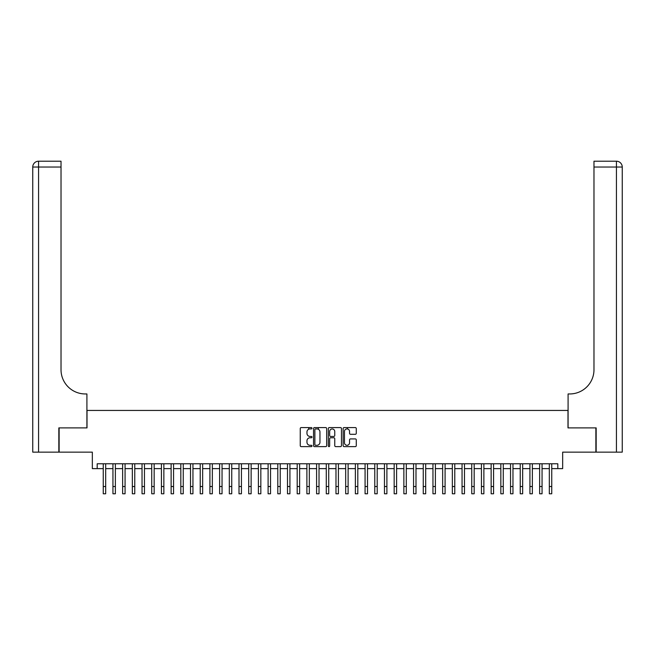 <?xml version="1.0" encoding="UTF-8"?>
<svg xmlns="http://www.w3.org/2000/svg" width="655" height="655" viewBox="0 0 655 655"><rect width="100%" height="100%" fill="white"/><g stroke="black" fill="none" stroke-linecap="round" stroke-linejoin="round"><path stroke-width="0.98" d="M311.985 428.255A0.663 0.663 0 0 0 311.322 427.584L301.202 427.584A0.95 0.95 0 0 0 300.252 428.534L300.252 445.67A0.95 0.95 0 0 0 301.202 446.62L311.322 446.62A0.663 0.663 0 0 0 311.985 445.957A0.663 0.663 0 0 0 311.322 445.294L310.011 445.294A3.046 3.046 0 0 1 306.966 442.248L306.966 440.815A3.046 3.046 0 0 1 310.011 437.769L311.322 437.769A0.663 0.663 0 0 0 311.985 437.106A0.663 0.663 0 0 0 311.322 436.435L310.011 436.435A3.046 3.046 0 0 1 306.966 433.389L306.966 431.964A3.046 3.046 0 0 1 310.011 428.919L311.322 428.919A0.663 0.663 0 0 0 311.985 428.255M355.321 434.298A0.95 0.95 0 0 0 356.271 433.348L356.271 428.534A0.95 0.95 0 0 0 355.321 427.584L344.088 427.584A0.95 0.95 0 0 0 343.138 428.534L343.138 445.67A0.95 0.95 0 0 0 344.088 446.62L355.321 446.62A0.95 0.95 0 0 0 356.271 445.67L356.271 439.865A0.95 0.95 0 0 0 355.321 438.916L350.515 438.916A0.95 0.95 0 0 0 349.557 439.865L349.557 442.747A2.546 2.546 0 0 1 347.011 445.294A2.546 2.546 0 0 1 344.464 442.747L344.464 431.465A2.546 2.546 0 0 1 347.011 428.919A2.546 2.546 0 0 1 349.557 431.465L349.557 433.348A0.95 0.95 0 0 0 350.515 434.298L355.321 434.298M97.186 468.62L97.186 463.773L557.814 463.773L557.814 468.62L562.661 468.62L562.661 452.138L595.87 452.138L595.87 427.895L567.991 427.895L567.991 410.439L87.009 410.439L87.009 427.895L59.13 427.895L59.13 452.138L92.339 452.138L92.339 468.62L103.253 468.62M326.665 428.534A0.95 0.95 0 0 0 325.715 427.584L314.482 427.584A0.95 0.95 0 0 0 313.532 428.534L313.532 445.67A0.95 0.95 0 0 0 314.482 446.62L325.715 446.62A0.95 0.95 0 0 0 326.665 445.67L326.665 428.534M329.285 427.584L340.518 427.584A0.95 0.95 0 0 1 341.468 428.534L341.468 445.67A0.95 0.95 0 0 1 340.518 446.62L335.712 446.62A0.95 0.95 0 0 1 334.754 445.67L334.754 438.719A0.95 0.95 0 0 0 333.804 437.769L330.619 437.769A0.95 0.95 0 0 0 329.661 438.719L329.661 445.957A0.663 0.663 0 0 1 328.998 446.62A0.663 0.663 0 0 1 328.335 445.957L328.335 428.534A0.95 0.95 0 0 1 329.285 427.584M105.676 468.62L112.947 468.62M115.37 468.62L122.641 468.62M125.072 468.62L132.343 468.62M134.766 468.62L142.037 468.62M144.46 468.62L151.739 468.62M154.162 468.62L161.433 468.62M163.856 468.62L171.127 468.62M173.559 468.62L180.829 468.62M183.253 468.62L190.523 468.62M192.947 468.62L200.225 468.62M202.649 468.62L209.919 468.62M212.343 468.62L219.613 468.62M222.045 468.62L229.315 468.62M231.739 468.62L239.01 468.62M241.433 468.62L248.712 468.62M251.135 468.62L258.406 468.62M260.829 468.62L268.108 468.62M270.531 468.62L277.802 468.62M280.225 468.62L287.496 468.62M289.919 468.62L297.198 468.62M299.622 468.62L306.892 468.62M309.316 468.62L316.594 468.62M319.018 468.62L326.288 468.62M328.712 468.62L335.982 468.62M338.406 468.62L345.684 468.62M348.108 468.62L355.378 468.62M357.802 468.62L365.081 468.62M367.504 468.62L374.775 468.62M377.198 468.62L384.469 468.62M386.892 468.62L394.171 468.62M396.594 468.62L403.865 468.62M406.288 468.62L413.567 468.62M415.99 468.62L423.261 468.62M425.684 468.62L432.955 468.62M435.387 468.62L442.657 468.62M445.081 468.62L452.351 468.62M454.775 468.62L462.053 468.62M464.477 468.62L471.747 468.62M474.171 468.62L481.441 468.62M483.873 468.62L491.144 468.62M493.567 468.62L500.838 468.62M503.261 468.62L510.54 468.62M512.963 468.62L520.234 468.62M522.657 468.62L529.928 468.62M532.359 468.62L539.63 468.62M542.053 468.62L549.324 468.62M551.747 468.62L557.814 468.62M315.53 428.919A0.663 0.663 0 0 0 314.867 429.582L314.867 444.622A0.663 0.663 0 0 0 315.53 445.294L316.914 445.294A3.046 3.046 0 0 0 319.959 442.248L319.959 431.964A3.046 3.046 0 0 0 316.914 428.919L315.53 428.919M334.754 431.514A2.546 2.546 0 0 0 332.208 428.968A2.546 2.546 0 0 0 329.661 431.514L329.661 435.485A0.95 0.95 0 0 0 330.619 436.435L333.804 436.435A0.95 0.95 0 0 0 334.754 435.485L334.754 431.514M103.253 486.509L105.676 486.509L105.676 493.788L103.253 493.788L103.253 463.773M105.676 486.509L105.676 463.773M58.835 427.895L86.91 427.895L86.91 393.95L85.265 393.95A24.243 24.243 0 0 1 61.021 369.707L61.021 167.033L38.571 167.033L38.571 452.138L58.835 452.138L58.835 427.895M38.571 452.138L32.75 452.138L32.75 167.033A5.821 5.821 0 0 1 38.571 161.212L61.021 161.212L61.021 167.033M32.75 393.95L32.75 167.033L38.571 167.033L38.571 161.212M85.265 393.95A24.243 24.243 0 0 1 61.021 369.707M622.25 452.138L596.165 452.138L596.165 427.895L568.09 427.895L568.09 393.95L569.735 393.95A24.243 24.243 0 0 0 593.979 369.707L593.979 161.212L616.429 161.212A5.821 5.821 0 0 1 622.25 167.033L622.25 452.138L622.25 167.033L593.979 167.033M569.735 393.95A24.243 24.243 0 0 0 593.979 369.707M112.947 493.788L115.37 493.788L112.947 493.788L112.947 463.773M115.37 493.788L115.37 463.773M122.641 493.788L125.072 493.788L122.641 493.788L122.641 463.773M125.072 493.788L125.072 463.773M132.343 493.788L134.766 493.788L132.343 493.788L132.343 463.773M134.766 493.788L134.766 463.773M142.037 493.788L144.46 493.788L142.037 493.788L142.037 463.773M144.46 493.788L144.46 463.773M151.739 493.788L154.162 493.788L151.739 493.788L151.739 463.773M154.162 493.788L154.162 463.773M161.433 493.788L163.856 493.788L161.433 493.788L161.433 463.773M163.856 493.788L163.856 463.773M171.127 493.788L173.559 493.788L171.127 493.788L171.127 463.773M173.559 493.788L173.559 463.773M180.829 493.788L183.253 493.788L180.829 493.788L180.829 463.773M183.253 493.788L183.253 463.773M190.523 493.788L192.947 493.788L190.523 493.788L190.523 463.773M192.947 493.788L192.947 463.773M200.225 493.788L202.649 493.788L200.225 493.788L200.225 463.773M202.649 493.788L202.649 463.773M209.919 493.788L212.343 493.788L209.919 493.788L209.919 463.773M212.343 493.788L212.343 463.773M219.613 493.788L222.045 493.788L219.613 493.788L219.613 463.773M222.045 493.788L222.045 463.773M229.315 493.788L231.739 493.788L229.315 493.788L229.315 463.773M231.739 493.788L231.739 463.773M239.01 493.788L241.433 493.788L239.01 493.788L239.01 463.773M241.433 493.788L241.433 463.773M248.712 493.788L251.135 493.788L248.712 493.788L248.712 463.773M251.135 493.788L251.135 463.773M258.406 493.788L260.829 493.788L258.406 493.788L258.406 463.773M260.829 493.788L260.829 463.773M268.108 493.788L270.531 493.788L268.108 493.788L268.108 463.773M270.531 493.788L270.531 463.773M277.802 493.788L280.225 493.788L277.802 493.788L277.802 463.773M280.225 493.788L280.225 463.773M287.496 493.788L289.919 493.788L287.496 493.788L287.496 463.773M289.919 493.788L289.919 463.773M297.198 493.788L299.622 493.788L297.198 493.788L297.198 463.773M299.622 493.788L299.622 463.773M306.892 493.788L309.316 493.788L306.892 493.788L306.892 463.773M309.316 493.788L309.316 463.773M308.685 429.221L308.685 427.584M316.594 493.788L319.018 493.788L316.594 493.788L316.594 463.773M319.018 493.788L319.018 463.773M318.387 429.295L318.387 427.584M326.288 493.788L328.712 493.788L326.288 493.788L326.288 463.773M328.712 493.788L328.712 463.773M335.982 493.788L338.406 493.788L335.982 493.788L335.982 463.773M338.406 493.788L338.406 463.773M345.684 493.788L348.108 493.788L345.684 493.788L345.684 463.773M348.108 493.788L348.108 463.773M347.477 428.959L347.477 427.584M355.378 493.788L357.802 493.788L355.378 493.788L355.378 463.773M357.802 493.788L357.802 463.773M365.081 493.788L367.504 493.788L365.081 493.788L365.081 463.773M367.504 493.788L367.504 463.773M374.775 493.788L377.198 493.788L374.775 493.788L374.775 463.773M377.198 493.788L377.198 463.773M384.469 493.788L386.892 493.788L384.469 493.788L384.469 463.773M386.892 493.788L386.892 463.773M394.171 493.788L396.594 493.788L394.171 493.788L394.171 463.773M396.594 493.788L396.594 463.773M403.865 493.788L406.288 493.788L403.865 493.788L403.865 463.773M406.288 493.788L406.288 463.773M413.567 493.788L415.99 493.788L413.567 493.788L413.567 463.773M415.99 493.788L415.99 463.773M423.261 493.788L425.684 493.788L423.261 493.788L423.261 463.773M425.684 493.788L425.684 463.773M432.955 493.788L435.387 493.788L432.955 493.788L432.955 463.773M435.387 493.788L435.387 463.773M442.657 493.788L445.081 493.788L442.657 493.788L442.657 463.773M445.081 493.788L445.081 463.773M452.351 493.788L454.775 493.788L452.351 493.788L452.351 463.773M454.775 493.788L454.775 463.773M462.053 493.788L464.477 493.788L462.053 493.788L462.053 463.773M464.477 493.788L464.477 463.773M471.747 493.788L474.171 493.788L471.747 493.788L471.747 463.773M474.171 493.788L474.171 463.773M481.441 493.788L483.873 493.788L481.441 493.788L481.441 463.773M483.873 493.788L483.873 463.773M491.144 493.788L493.567 493.788L491.144 493.788L491.144 463.773M493.567 493.788L493.567 463.773M500.838 493.788L503.261 493.788L500.838 493.788L500.838 463.773M503.261 493.788L503.261 463.773M510.54 493.788L512.963 493.788L510.54 493.788L510.54 463.773M512.963 493.788L512.963 463.773M520.234 493.788L522.657 493.788L520.234 493.788L520.234 463.773M522.657 493.788L522.657 463.773M529.928 493.788L532.359 493.788L529.928 493.788L529.928 463.773M532.359 493.788L532.359 463.773M539.63 493.788L542.053 493.788L539.63 493.788L539.63 463.773M542.053 493.788L542.053 463.773M549.324 493.788L551.747 493.788L549.324 493.788L549.324 463.773M551.747 493.788L551.747 463.773M616.429 452.138L616.429 161.212M112.947 486.509L115.37 486.509M122.641 486.509L125.072 486.509M132.343 486.509L134.766 486.509M142.037 486.509L144.46 486.509M151.739 486.509L154.162 486.509M161.433 486.509L163.856 486.509M171.127 486.509L173.559 486.509M180.829 486.509L183.253 486.509M190.523 486.509L192.947 486.509M200.225 486.509L202.649 486.509M209.919 486.509L212.343 486.509M219.613 486.509L222.045 486.509M229.315 486.509L231.739 486.509M239.01 486.509L241.433 486.509M248.712 486.509L251.135 486.509M258.406 486.509L260.829 486.509M268.108 486.509L270.531 486.509M277.802 486.509L280.225 486.509M287.496 486.509L289.919 486.509M297.198 486.509L299.622 486.509M306.892 486.509L309.316 486.509M316.594 486.509L319.018 486.509M326.288 486.509L328.712 486.509M335.982 486.509L338.406 486.509M345.684 486.509L348.108 486.509M355.378 486.509L357.802 486.509M365.081 486.509L367.504 486.509M374.775 486.509L377.198 486.509M384.469 486.509L386.892 486.509M394.171 486.509L396.594 486.509M403.865 486.509L406.288 486.509M413.567 486.509L415.99 486.509M423.261 486.509L425.684 486.509M432.955 486.509L435.387 486.509M442.657 486.509L445.081 486.509M452.351 486.509L454.775 486.509M462.053 486.509L464.477 486.509M471.747 486.509L474.171 486.509M481.441 486.509L483.873 486.509M491.144 486.509L493.567 486.509M500.838 486.509L503.261 486.509M510.54 486.509L512.963 486.509M520.234 486.509L522.657 486.509M529.928 486.509L532.359 486.509M539.63 486.509L542.053 486.509M549.324 486.509L551.747 486.509"/></g></svg>

